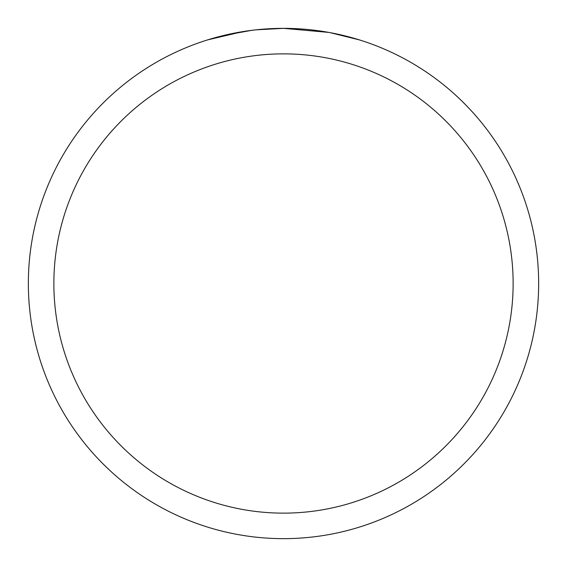 <?xml version="1.0" encoding="UTF-8"?>
<svg xmlns="http://www.w3.org/2000/svg" width="567" height="567" viewBox="0 0 567 567"><rect width="100%" height="100%" fill="white"/><g stroke="black" fill="none" stroke-linecap="round" stroke-linejoin="round"><path stroke-width="0.85" d="M288.589 28.4L292.14 28.499M314.919 30.292L315.996 30.427M328.825 32.411L283.5 28.35A255.15 255.15 0 0 1 538.65 283.5A255.15 255.15 0 0 1 283.5 538.65A255.15 255.15 0 0 1 28.35 283.5A255.15 255.15 0 0 1 283.5 28.35L255.923 29.845M330.029 32.631L359.322 39.874M283.5 53.865A229.635 229.635 0 0 1 513.135 283.5A229.635 229.635 0 0 1 283.5 513.135A229.635 229.635 0 0 1 53.865 283.5A229.635 229.635 0 0 1 283.5 53.865M254.725 29.98L245.093 31.256M207.692 39.874L242.782 31.617M258.545 29.576L262.769 29.193M263.719 29.115L265.306 29.002M267.744 28.839L272.032 28.612M278.333 28.4L283.5 28.35M224.808 35.189L251.613 30.356M264.796 29.037L268.857 28.775"/></g></svg>
